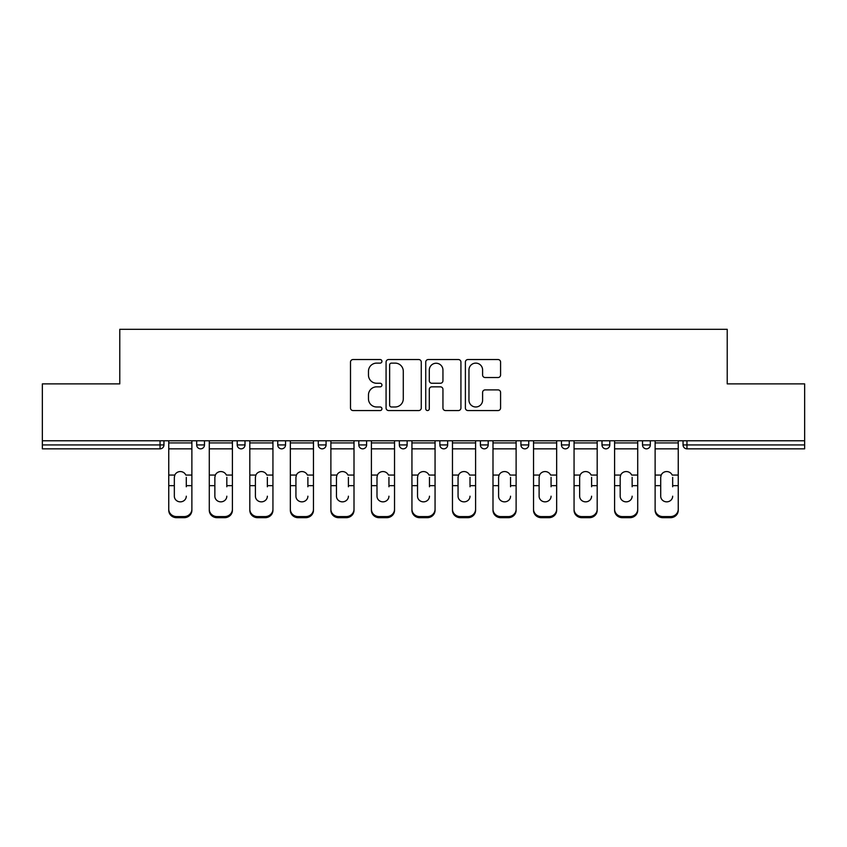 <?xml version="1.0" encoding="UTF-8"?>
<svg xmlns="http://www.w3.org/2000/svg" width="847" height="847" viewBox="0 0 847 847"><rect width="100%" height="100%" fill="white"/><g stroke="black" fill="none" stroke-linecap="round" stroke-linejoin="round"><path stroke-width="1.27" d="M381.933 361.33A1.789 1.789 0 0 0 380.144 359.541L353.051 359.541A2.552 2.552 0 0 0 350.499 362.093L350.499 408A2.552 2.552 0 0 0 353.051 410.551L380.144 410.551A1.789 1.789 0 0 0 381.933 408.762A1.789 1.789 0 0 0 380.144 406.983L376.64 406.983A8.163 8.163 0 0 1 368.477 398.821L368.477 394.998A8.163 8.163 0 0 1 376.64 386.835L380.144 386.835A1.789 1.789 0 0 0 381.933 385.046A1.789 1.789 0 0 0 380.144 383.257L376.64 383.257A8.163 8.163 0 0 1 368.477 375.105L368.477 371.272A8.163 8.163 0 0 1 376.64 363.119L380.144 363.119A1.789 1.789 0 0 0 381.933 361.33M498.036 377.529A2.552 2.552 0 0 0 500.577 374.977L500.577 362.093A2.552 2.552 0 0 0 498.036 359.541L467.936 359.541A2.552 2.552 0 0 0 465.384 362.093L465.384 408A2.552 2.552 0 0 0 467.936 410.551L498.036 410.551A2.552 2.552 0 0 0 500.577 408L500.577 392.447A2.552 2.552 0 0 0 498.036 389.895L485.151 389.895A2.552 2.552 0 0 0 482.599 392.447L482.599 400.155A6.818 6.818 0 0 1 475.781 406.983A6.818 6.818 0 0 1 468.963 400.155L468.963 369.938A6.818 6.818 0 0 1 475.781 363.119A6.818 6.818 0 0 1 482.599 369.938L482.599 374.977A2.552 2.552 0 0 0 485.151 377.529L498.036 377.529M42.35 440.779L42.35 383.882L119.776 383.882L119.776 329.314L727.224 329.314L727.224 383.882L804.65 383.882L804.65 440.779L42.35 440.779L42.35 444.94L160.051 444.94L160.051 440.779M421.266 362.093A2.552 2.552 0 0 0 418.714 359.541L388.625 359.541A2.552 2.552 0 0 0 386.073 362.093L386.073 408A2.552 2.552 0 0 0 388.625 410.551L418.714 410.551A2.552 2.552 0 0 0 421.266 408L421.266 362.093M428.286 359.541L458.375 359.541A2.552 2.552 0 0 1 460.927 362.093L460.927 408A2.552 2.552 0 0 1 458.375 410.551L445.501 410.551A2.552 2.552 0 0 1 442.949 408L442.949 389.387A2.552 2.552 0 0 0 440.398 386.835L431.854 386.835A2.552 2.552 0 0 0 429.302 389.387L429.302 408.762A1.789 1.789 0 0 1 427.513 410.551A1.789 1.789 0 0 1 425.734 408.762L425.734 362.093A2.552 2.552 0 0 1 428.286 359.541M160.051 448.836A3.896 3.896 0 0 0 163.947 444.94L160.051 444.94L160.051 448.836A3.896 3.896 0 0 0 163.947 444.94L163.947 440.779L163.947 444.94A3.896 3.896 0 0 1 160.051 448.836L42.35 448.836L42.35 444.94M804.65 440.779L804.65 448.836L686.949 448.836A3.896 3.896 0 0 1 683.053 444.94L683.053 440.779L683.053 444.94A3.896 3.896 0 0 0 686.949 448.836A3.896 3.896 0 0 1 683.053 444.94L804.65 444.94M196.684 440.779L196.684 444.94L196.684 440.779M200.58 448.836A3.896 3.896 0 0 1 196.684 444.94A3.896 3.896 0 0 0 200.58 448.836A3.896 3.896 0 0 0 204.476 444.94L204.476 440.779L204.476 444.94A3.896 3.896 0 0 1 200.58 448.836A3.896 3.896 0 0 1 196.684 444.94L204.476 444.94A3.896 3.896 0 0 1 200.58 448.836M237.213 440.779L237.213 444.94L237.213 440.779M245.005 440.779L245.005 444.94L245.005 440.779M277.742 440.779L277.742 444.94L277.742 440.779M285.534 440.779L285.534 444.94L285.534 440.779M318.271 444.94A3.896 3.896 0 0 0 322.167 448.836A3.896 3.896 0 0 0 326.074 444.94A3.896 3.896 0 0 1 322.167 448.836A3.896 3.896 0 0 0 326.074 444.94L326.074 440.779L326.074 444.94L318.271 444.94A3.896 3.896 0 0 0 322.167 448.836A3.896 3.896 0 0 1 318.271 444.94L318.271 440.779M358.81 440.779L358.81 444.94L358.81 440.779M366.603 440.779L366.603 444.94L366.603 440.779M399.339 444.94A3.896 3.896 0 0 0 403.236 448.836A3.896 3.896 0 0 0 407.132 444.94L407.132 440.779L407.132 444.94L399.339 444.94A3.896 3.896 0 0 0 403.236 448.836A3.896 3.896 0 0 1 399.339 444.94L399.339 440.779M439.868 440.779L439.868 444.94L439.868 440.779M447.661 440.779L447.661 444.94L447.661 440.779M480.397 440.779L480.397 444.94L480.397 440.779M488.19 440.779L488.19 444.94L488.19 440.779M520.926 440.779L520.926 444.94L520.926 440.779M528.729 440.779L528.729 444.94L528.729 440.779M561.466 440.779L561.466 444.94L561.466 440.779M569.258 440.779L569.258 444.94L569.258 440.779M601.995 440.779L601.995 444.94L601.995 440.779M609.787 440.779L609.787 444.94A3.896 3.896 0 0 1 605.891 448.836A3.896 3.896 0 0 1 601.995 444.94L609.787 444.94A3.896 3.896 0 0 1 605.891 448.836M642.524 440.779L642.524 444.94L642.524 440.779M650.316 440.779L650.316 444.94L650.316 440.779M241.109 448.836A3.896 3.896 0 0 1 237.213 444.94A3.896 3.896 0 0 0 241.109 448.836A3.896 3.896 0 0 0 245.005 444.94A3.896 3.896 0 0 1 241.109 448.836A3.896 3.896 0 0 1 237.213 444.94L245.005 444.94A3.896 3.896 0 0 1 241.109 448.836M281.638 448.836A3.896 3.896 0 0 1 277.742 444.94A3.896 3.896 0 0 0 281.638 448.836A3.896 3.896 0 0 0 285.534 444.94A3.896 3.896 0 0 1 281.638 448.836A3.896 3.896 0 0 1 277.742 444.94L285.534 444.94A3.896 3.896 0 0 1 281.638 448.836M362.707 448.836A3.896 3.896 0 0 1 358.81 444.94A3.896 3.896 0 0 0 362.707 448.836A3.896 3.896 0 0 0 366.603 444.94A3.896 3.896 0 0 1 362.707 448.836A3.896 3.896 0 0 1 358.81 444.94L366.603 444.94A3.896 3.896 0 0 1 362.707 448.836M443.764 448.836A3.896 3.896 0 0 1 439.868 444.94A3.896 3.896 0 0 0 443.764 448.836A3.896 3.896 0 0 0 447.661 444.94A3.896 3.896 0 0 1 443.764 448.836A3.896 3.896 0 0 1 439.868 444.94L447.661 444.94M484.293 448.836A3.896 3.896 0 0 1 480.397 444.94L488.19 444.94A3.896 3.896 0 0 1 484.293 448.836A3.896 3.896 0 0 0 488.19 444.94M524.833 448.836A3.896 3.896 0 0 1 520.926 444.94A3.896 3.896 0 0 0 524.833 448.836A3.896 3.896 0 0 0 528.729 444.94A3.896 3.896 0 0 1 524.833 448.836A3.896 3.896 0 0 1 520.926 444.94L528.729 444.94M565.362 448.836A3.896 3.896 0 0 1 561.466 444.94A3.896 3.896 0 0 0 565.362 448.836A3.896 3.896 0 0 0 569.258 444.94A3.896 3.896 0 0 1 565.362 448.836A3.896 3.896 0 0 1 561.466 444.94L569.258 444.94A3.896 3.896 0 0 1 565.362 448.836M646.42 448.836A3.896 3.896 0 0 1 642.524 444.94L650.316 444.94A3.896 3.896 0 0 1 646.42 448.836A3.896 3.896 0 0 0 650.316 444.94M391.43 363.119A1.789 1.789 0 0 0 389.641 364.898L389.641 405.194A1.789 1.789 0 0 0 391.43 406.983L395.126 406.983A8.163 8.163 0 0 0 403.288 398.821L403.288 371.272A8.163 8.163 0 0 0 395.126 363.119L391.43 363.119M442.949 370.065A6.818 6.818 0 0 0 436.12 363.247A6.818 6.818 0 0 0 429.302 370.065L429.302 380.716A2.552 2.552 0 0 0 431.854 383.257L440.398 383.257A2.552 2.552 0 0 0 442.949 380.716L442.949 370.065M186.287 477.348L186.287 485.659L191.877 485.659L191.877 440.779M168.754 486.76L168.754 510.307L168.754 475.061L174.81 475.061L174.334 477.348L174.81 475.061A5.971 5.728 0 0 1 185.811 475.061L191.877 475.061M186.287 486.76L186.287 485.659M180.316 501.848A5.971 5.654 180 0 0 186.287 496.194A5.971 5.654 180 0 1 180.316 501.848A5.971 5.654 180 0 1 174.334 496.194L174.334 477.348M191.877 509.216L191.877 510.307A7.792 7.369 180 0 1 184.085 517.686L184.085 516.585A7.792 7.369 0 0 0 191.877 509.216L191.877 485.659M168.754 509.216A7.792 7.369 0 0 0 176.547 516.585L176.547 517.686L184.085 517.686M176.547 517.686A7.792 7.369 180 0 1 168.754 510.307M176.547 516.585L184.085 516.585M168.754 475.061L168.754 440.779M226.816 477.348L226.816 485.659L232.406 485.659L232.406 440.779M209.283 486.76L209.283 510.307L209.283 475.061L215.339 475.061L214.863 477.348L215.339 475.061A5.971 5.728 0 0 1 226.34 475.061L232.406 475.061M226.816 486.76L226.816 485.659M220.845 501.848A5.971 5.654 180 0 0 226.816 496.194A5.971 5.654 180 0 1 220.845 501.848A5.971 5.654 180 0 1 214.863 496.194L214.863 477.348M267.356 477.348L267.356 485.659L272.935 485.659L272.935 440.779M249.812 486.76L249.812 510.307L249.812 475.061L255.879 475.061L255.402 477.348L255.879 475.061A5.971 5.728 0 0 1 266.879 475.061L272.935 475.061M272.935 510.307L272.935 509.216L272.935 510.307A7.792 7.369 180 0 1 265.143 517.686L265.143 516.585A7.792 7.369 0 0 0 272.935 509.216L272.935 485.659M267.356 486.76L267.356 485.659M261.374 501.848A5.971 5.654 180 0 0 267.356 496.194A5.971 5.654 180 0 1 261.374 501.848A5.971 5.654 180 0 1 255.402 496.194L255.402 477.348M307.885 477.348L307.885 485.659L313.464 485.659L313.464 440.779M290.341 486.76L290.341 510.307L290.341 475.061L296.408 475.061L295.931 477.348L296.408 475.061A5.971 5.728 0 0 1 307.408 475.061L313.464 475.061M307.885 486.76L307.885 485.659M301.903 501.848A5.971 5.654 180 0 0 307.885 496.194A5.971 5.654 180 0 1 301.903 501.848A5.971 5.654 180 0 1 295.931 496.194L295.931 477.348M348.413 477.348L348.413 485.659L354.004 485.659L354.004 440.779M330.881 486.76L330.881 510.307L330.881 475.061L336.937 475.061L336.46 477.348L336.937 475.061A5.971 5.728 0 0 1 347.937 475.061L354.004 475.061M354.004 510.307L354.004 509.216L354.004 510.307A7.792 7.369 180 0 1 346.201 517.686L346.201 516.585A7.792 7.369 0 0 0 354.004 509.216L354.004 485.659M348.413 486.76L348.413 485.659M342.442 501.848A5.971 5.654 180 0 0 348.413 496.194A5.971 5.654 180 0 1 342.442 501.848A5.971 5.654 180 0 1 336.46 496.194L336.46 477.348M388.942 477.348L388.942 485.659L394.533 485.659L394.533 440.779M371.41 486.76L371.41 510.307L371.41 475.061L377.466 475.061L376.989 477.348L377.466 475.061A5.971 5.728 0 0 1 388.466 475.061L394.533 475.061M394.533 510.307L394.533 509.216L394.533 510.307A7.792 7.369 180 0 1 386.74 517.686L386.74 516.585A7.792 7.369 0 0 0 394.533 509.216L394.533 485.659M388.942 486.76L388.942 485.659M382.971 501.848A5.971 5.654 180 0 0 388.942 496.194A5.971 5.654 180 0 1 382.971 501.848A5.971 5.654 180 0 1 376.989 496.194L376.989 477.348M232.406 509.216L232.406 510.307A7.792 7.369 180 0 1 224.614 517.686L224.614 516.585A7.792 7.369 0 0 0 232.406 509.216L232.406 485.659M209.283 509.216A7.792 7.369 0 0 0 217.076 516.585L217.076 517.686L224.614 517.686M217.076 517.686A7.792 7.369 180 0 1 209.283 510.307M217.076 516.585L224.614 516.585M209.283 475.061L209.283 440.779M249.812 509.216A7.792 7.369 0 0 0 257.604 516.585L257.604 517.686L265.143 517.686M257.604 517.686A7.792 7.369 180 0 1 249.812 510.307M257.604 516.585L265.143 516.585M249.812 475.061L249.812 440.779M313.464 509.216L313.464 510.307A7.792 7.369 180 0 1 305.672 517.686L305.672 516.585A7.792 7.369 0 0 0 313.464 509.216L313.464 485.659M290.341 509.216A7.792 7.369 0 0 0 298.144 516.585L298.144 517.686L305.672 517.686M298.144 517.686A7.792 7.369 180 0 1 290.341 510.307M298.144 516.585L305.672 516.585M290.341 475.061L290.341 440.779M330.881 509.216A7.792 7.369 0 0 0 338.673 516.585L338.673 517.686L346.201 517.686M338.673 517.686A7.792 7.369 180 0 1 330.881 510.307M338.673 516.585L346.201 516.585M330.881 475.061L330.881 440.779M371.41 509.216A7.792 7.369 0 0 0 379.202 516.585L379.202 517.686L386.74 517.686M379.202 517.686A7.792 7.369 180 0 1 371.41 510.307M379.202 516.585L386.74 516.585M371.41 475.061L371.41 440.779M429.471 477.348L429.471 485.659L435.062 485.659L435.062 440.779M411.938 486.76L411.938 510.307L411.938 475.061L418.005 475.061L417.529 477.348L418.005 475.061A5.971 5.728 0 0 1 428.995 475.061L435.062 475.061M435.062 510.307L435.062 509.216L435.062 510.307A7.792 7.369 180 0 1 427.269 517.686L427.269 516.585A7.792 7.369 0 0 0 435.062 509.216L435.062 485.659M429.471 486.76L429.471 485.659M423.5 501.848A5.971 5.654 180 0 0 429.471 496.194A5.971 5.654 180 0 1 423.5 501.848A5.971 5.654 180 0 1 417.529 496.194L417.529 477.348M411.938 509.216A7.792 7.369 0 0 0 419.731 516.585L419.731 517.686L427.269 517.686M419.731 517.686A7.792 7.369 180 0 1 411.938 510.307M419.731 516.585L427.269 516.585M411.938 475.061L411.938 440.779M470.011 477.348L470.011 485.659L475.591 485.659L475.591 440.779M452.467 486.76L452.467 510.307L452.467 475.061L458.534 475.061L458.058 477.348L458.534 475.061A5.971 5.728 0 0 1 469.534 475.061L475.591 475.061M475.591 510.307L475.591 509.216L475.591 510.307A7.792 7.369 180 0 1 467.798 517.686L467.798 516.585A7.792 7.369 0 0 0 475.591 509.216L475.591 485.659M470.011 486.76L470.011 485.659M464.029 501.848A5.971 5.654 180 0 0 470.011 496.194A5.971 5.654 180 0 1 464.029 501.848A5.971 5.654 180 0 1 458.058 496.194L458.058 477.348M452.467 509.216A7.792 7.369 0 0 0 460.26 516.585L460.26 517.686L467.798 517.686M460.26 517.686A7.792 7.369 180 0 1 452.467 510.307M460.26 516.585L467.798 516.585M452.467 475.061L452.467 440.779M510.54 477.348L510.54 485.659L516.119 485.659L516.119 440.779M492.996 486.76L492.996 510.307L492.996 475.061L499.063 475.061L498.587 477.348L499.063 475.061A5.971 5.728 0 0 1 510.063 475.061L516.119 475.061M510.54 486.76L510.54 485.659M504.558 501.848A5.971 5.654 180 0 0 510.54 496.194A5.971 5.654 180 0 1 504.558 501.848A5.971 5.654 180 0 1 498.587 496.194L498.587 477.348M516.119 509.216L516.119 510.307A7.792 7.369 180 0 1 508.327 517.686L508.327 516.585A7.792 7.369 0 0 0 516.119 509.216L516.119 485.659M492.996 509.216A7.792 7.369 0 0 0 500.799 516.585L500.799 517.686L508.327 517.686M500.799 517.686A7.792 7.369 180 0 1 492.996 510.307M500.799 516.585L508.327 516.585M492.996 475.061L492.996 440.779M551.069 477.348L551.069 485.659L556.659 485.659L556.659 440.779M533.536 486.76L533.536 510.307L533.536 475.061L539.592 475.061L539.115 477.348L539.592 475.061A5.971 5.728 0 0 1 550.592 475.061L556.659 475.061M551.069 486.76L551.069 485.659M545.097 501.848A5.971 5.654 180 0 0 551.069 496.194A5.971 5.654 180 0 1 545.097 501.848A5.971 5.654 180 0 1 539.115 496.194L539.115 477.348M556.659 509.216L556.659 510.307A7.792 7.369 180 0 1 548.856 517.686L548.856 516.585A7.792 7.369 0 0 0 556.659 509.216L556.659 485.659M533.536 509.216A7.792 7.369 0 0 0 541.328 516.585L541.328 517.686L548.856 517.686M541.328 517.686A7.792 7.369 180 0 1 533.536 510.307M541.328 516.585L548.856 516.585M533.536 475.061L533.536 440.779M591.598 477.348L591.598 485.659L597.188 485.659L597.188 440.779M574.065 486.76L574.065 510.307L574.065 475.061L580.121 475.061L579.644 477.348L580.121 475.061A5.971 5.728 0 0 1 591.121 475.061L597.188 475.061M591.598 486.76L591.598 485.659M585.626 501.848A5.971 5.654 180 0 0 591.598 496.194A5.971 5.654 180 0 1 585.626 501.848A5.971 5.654 180 0 1 579.644 496.194L579.644 477.348M597.188 509.216L597.188 510.307A7.792 7.369 180 0 1 589.396 517.686L589.396 516.585A7.792 7.369 0 0 0 597.188 509.216L597.188 485.659M574.065 509.216A7.792 7.369 0 0 0 581.857 516.585L581.857 517.686L589.396 517.686M581.857 517.686A7.792 7.369 180 0 1 574.065 510.307M581.857 516.585L589.396 516.585M574.065 475.061L574.065 440.779M632.137 477.348L632.137 485.659L637.717 485.659L637.717 440.779M614.594 486.76L614.594 510.307L614.594 475.061L620.66 475.061L620.184 477.348L620.66 475.061A5.971 5.728 0 0 1 631.661 475.061L637.717 475.061M632.137 486.76L632.137 485.659M626.155 501.848A5.971 5.654 180 0 0 632.137 496.194A5.971 5.654 180 0 1 626.155 501.848A5.971 5.654 180 0 1 620.184 496.194L620.184 477.348M637.717 509.216L637.717 510.307A7.792 7.369 180 0 1 629.924 517.686L629.924 516.585A7.792 7.369 0 0 0 637.717 509.216L637.717 485.659M614.594 509.216A7.792 7.369 0 0 0 622.386 516.585L622.386 517.686L629.924 517.686M622.386 517.686A7.792 7.369 180 0 1 614.594 510.307M622.386 516.585L629.924 516.585M614.594 475.061L614.594 440.779M672.666 477.348L672.666 485.659L678.246 485.659L678.246 440.779M655.123 486.76L655.123 510.307L655.123 475.061L661.189 475.061L660.713 477.348L661.189 475.061A5.971 5.728 0 0 1 672.19 475.061L678.246 475.061M672.666 486.76L672.666 485.659M666.684 501.848A5.971 5.654 180 0 0 672.666 496.194A5.971 5.654 180 0 1 666.684 501.848A5.971 5.654 180 0 1 660.713 496.194L660.713 477.348M678.246 509.216L678.246 510.307A7.792 7.369 180 0 1 670.453 517.686L670.453 516.585A7.792 7.369 0 0 0 678.246 509.216L678.246 485.659M655.123 509.216A7.792 7.369 0 0 0 662.915 516.585L662.915 517.686L670.453 517.686M662.915 517.686A7.792 7.369 180 0 1 655.123 510.307M662.915 516.585L670.453 516.585M655.123 475.061L655.123 440.779M686.949 440.779L686.949 448.836M403.236 448.836A3.896 3.896 0 0 0 407.132 444.94M168.754 485.659L174.334 485.659M168.754 448.836L191.877 448.836M168.754 442.928L191.877 442.928M209.283 485.659L214.863 485.659M209.283 448.836L232.406 448.836M209.283 442.928L232.406 442.928M249.812 485.659L255.402 485.659M249.812 448.836L272.935 448.836M249.812 442.928L272.935 442.928M290.341 485.659L295.931 485.659M290.341 448.836L313.464 448.836M290.341 442.928L313.464 442.928M330.881 485.659L336.46 485.659M330.881 448.836L354.004 448.836M330.881 442.928L354.004 442.928M371.41 485.659L376.989 485.659M371.41 448.836L394.533 448.836M371.41 442.928L394.533 442.928M411.938 485.659L417.529 485.659M411.938 448.836L435.062 448.836M411.938 442.928L435.062 442.928M452.467 485.659L458.058 485.659M452.467 448.836L475.591 448.836M452.467 442.928L475.591 442.928M492.996 485.659L498.587 485.659M492.996 448.836L516.119 448.836M492.996 442.928L516.119 442.928M533.536 485.659L539.115 485.659M533.536 448.836L556.659 448.836M533.536 442.928L556.659 442.928M574.065 485.659L579.644 485.659M574.065 448.836L597.188 448.836M574.065 442.928L597.188 442.928M614.594 485.659L620.184 485.659M614.594 448.836L637.717 448.836M614.594 442.928L637.717 442.928M655.123 485.659L660.713 485.659M655.123 448.836L678.246 448.836M655.123 442.928L678.246 442.928"/></g></svg>
